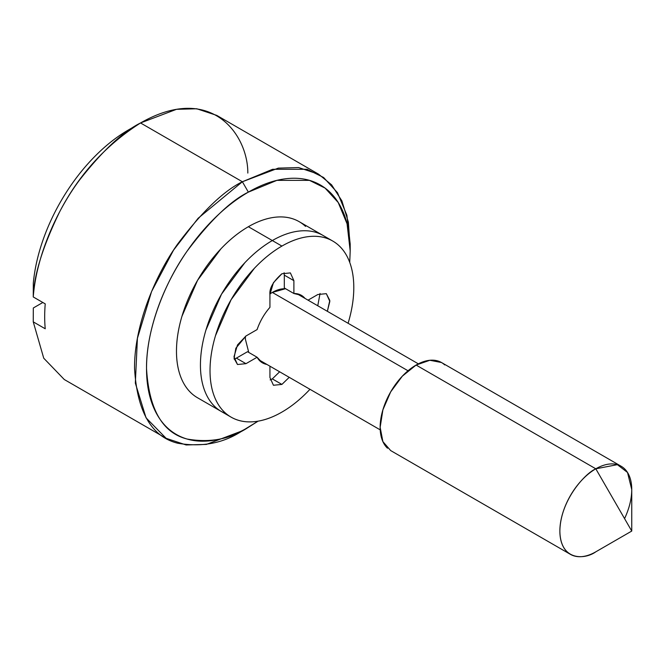 <?xml version="1.0" encoding="UTF-8"?>
<svg xmlns="http://www.w3.org/2000/svg" width="665" height="665" viewBox="0 0 665 665"><rect width="100%" height="100%" fill="white"/><g stroke="black" fill="none" stroke-linecap="round" stroke-linejoin="round"><path stroke-width="1" d="M444.694 364.91A50.831 29.343 120 0 0 416.099 365.052L595.807 468.808A50.831 29.343 -60 0 1 624.41 468.667A50.831 29.343 -60 0 1 624.56 518.617M595.807 551.817L631.75 531.061L631.75 489.565L627.519 472.474L617.369 464.66L595.807 468.808L631.75 531.061L595.807 551.817L631.75 531.061L595.807 468.808C585.291 473.214 560.354 500.063 559.864 531.061C560.354 561.501 585.291 559.556 595.807 551.817A50.831 29.343 -60 0 1 567.212 551.967A50.831 29.343 -60 0 1 563.604 510.479A50.831 29.343 -60 0 1 595.807 468.808L416.099 365.052L402.342 376.157L390.679 391.885L382.89 409.848L380.156 427.312L382.89 441.61L390.679 450.579L570.395 554.336M285.734 288.81A38.121 22.012 120 0 0 272.326 292.425L408.019 370.771L272.326 292.425L269.94 293.913M350.197 250.921L350.197 244.005L346.881 215.277L337.512 192.734L323.614 177.489L307.072 169.301L272.567 169.301L242.376 181.753C223.631 190.913 202.069 211.661 177.68 244.005C154.521 276.482 134.114 326.49 134.546 368.51C137.131 411.801 151.504 436.706 177.68 443.223C202.069 447.404 223.631 443.247 242.376 430.77L258.111 421.153L248.361 427.312C230.664 439.1 210.298 443.015 187.264 439.066C162.543 432.915 148.968 409.399 146.524 368.51C146.125 328.826 165.394 281.594 187.264 250.921C210.298 220.373 230.664 200.78 248.361 192.127L276.881 180.365L309.466 180.365L325.094 188.104L338.219 202.501L347.063 223.789L350.197 250.921L349.732 262.417L350.197 250.921C350.197 235.327 347.62 221.819 342.45 210.398C337.28 198.976 329.923 190.506 320.372 184.995C310.821 179.483 299.815 177.339 287.338 178.577C274.861 179.816 261.869 184.33 248.361 192.127C234.861 199.924 221.869 210.406 209.392 223.581C196.915 236.748 185.901 251.603 176.35 268.145C166.807 284.678 159.442 301.644 154.28 319.034C149.11 336.432 146.524 352.924 146.524 368.51C146.524 384.104 149.11 397.612 154.28 409.041C159.442 420.463 166.807 428.933 176.35 434.445C185.901 439.956 196.915 442.092 209.392 440.862C221.869 439.623 234.861 435.11 248.361 427.312L242.376 430.77L206.433 444.403L186.125 444.96L166.125 438.318L146.051 417.836L135.336 383.107L137.414 338.327L151.587 291.503L173.515 250.19L198.103 218.286L242.376 181.753L248.361 192.127L242.376 181.753L278.319 168.12L298.627 167.563L318.618 174.197L331.611 184.845L341.893 200.888L348.352 222.093L350.156 247.513M305.559 226.416A101.662 58.695 120 0 0 248.361 226.715L272.326 240.547C281.86 235.044 291.029 231.852 299.832 230.979C308.643 230.107 316.415 231.619 323.157 235.51C316.415 231.619 308.643 230.107 299.832 230.979C291.029 231.852 281.86 235.044 272.326 240.547L248.361 226.715A101.662 58.695 120 0 0 183.956 310.048A101.662 58.695 120 0 0 191.163 393.015M318.618 174.197L216.782 115.402L196.79 108.769L176.483 109.326L140.539 122.959C122.85 131.745 102.443 150.864 79.318 180.315C57.257 209.949 36.417 255.335 33.25 296.956L45.228 303.872A152.493 88.038 120 0 0 45.228 328.776L33.25 321.86L33.316 307.986L33.25 321.86L43.74 358.211L64.289 379.524L166.125 438.318M33.25 321.86L45.228 328.776A152.493 88.038 -60 0 1 45.228 303.872L33.25 296.956L33.316 283.082A135.544 78.262 120 0 1 128.553 129.875C116.782 136.674 105.386 145.668 94.388 156.874C83.383 168.07 73.491 180.739 64.705 194.87C55.927 208.993 48.828 223.664 43.416 238.868C38.013 254.063 34.647 268.81 33.316 283.082L33.25 296.956C33.948 275.002 42.718 246.673 59.567 211.994C78.761 174.828 105.743 145.145 140.539 122.959L242.376 181.753L140.539 122.959C211.47 82.41 248.053 135.053 247.821 173.075M42.834 302.492L33.316 307.986L42.834 302.492M140.539 122.959L128.553 129.875M226.507 413.979L221.495 411.593C214.753 407.703 209.558 401.726 205.909 393.663C202.268 385.6 200.439 376.066 200.439 365.052C200.439 354.046 202.268 342.409 205.909 330.131L221.495 294.204L244.82 262.75C253.623 253.448 262.791 246.05 272.326 240.547A101.662 58.695 120 0 0 207.912 323.88A101.662 58.695 120 0 0 215.128 406.855A101.662 58.695 -60 0 1 207.912 323.88A101.662 58.695 -60 0 1 272.326 240.547L281.91 246.083L272.326 240.547C262.791 246.05 253.623 253.448 244.82 262.75L221.495 294.204L205.909 330.131C202.268 342.409 200.439 354.046 200.439 365.052C200.439 376.066 202.268 385.6 205.909 393.663C209.558 401.726 214.753 407.703 221.495 411.593L226.507 413.979M285.551 288.701L272.326 292.425M245.46 336.307L245.368 339.117L248.76 352.433M231.079 417.13C237.821 421.02 245.593 422.524 254.404 421.66C263.207 420.787 272.376 417.595 281.91 412.092A101.662 58.695 -60 0 1 224.712 412.383A101.662 58.695 -60 0 1 217.497 329.416A101.662 58.695 -60 0 1 281.91 246.083C272.376 251.586 263.207 258.984 254.404 268.278L231.079 299.74L215.493 335.667C211.852 347.936 210.024 359.582 210.024 370.588C210.024 381.594 211.852 391.128 215.493 399.191C219.142 407.254 224.338 413.239 231.079 417.13L197.53 397.761C190.789 393.871 185.602 387.886 181.952 379.823C178.303 371.76 176.474 362.226 176.474 351.22C176.474 340.214 178.303 328.568 181.952 316.299L197.53 280.372L220.855 248.91C229.658 239.616 238.835 232.218 248.361 226.715C257.895 221.212 267.064 218.02 275.875 217.147C284.678 216.275 292.45 217.788 299.192 221.678L332.741 241.046C326 237.156 318.227 235.643 309.416 236.516C300.613 237.388 291.445 240.58 281.91 246.083A101.662 58.695 -60 0 1 339.108 245.784A101.662 58.695 -60 0 1 348.094 323.273L348.319 322.508C351.968 310.231 353.797 298.593 353.797 287.588C353.797 276.574 351.968 267.039 348.319 258.976C344.678 250.913 339.483 244.936 332.741 241.046M621.226 466.29L441.51 362.533L429.848 360.272L416.099 365.052A50.831 29.343 120 0 0 383.888 406.722A50.831 29.343 120 0 0 387.496 448.21M270.131 379.923L272.326 378.892L281.91 384.42L273.44 385.259L269.932 377.504L269.932 366.191L269.932 377.504L273.44 385.259L281.91 384.42L272.301 378.9L279.632 371.793M281.91 412.092C291.445 406.589 300.613 399.191 309.416 389.89L309.973 389.308M284.304 275.135L293.888 280.663L290.381 272.908L281.91 273.747C273.24 281.436 269.25 288.352 269.932 294.504L269.932 307.346C264.204 313.922 259.932 321.336 257.097 329.582L245.967 336L235.876 348.194L234.072 358.377L237.496 364.511L245.967 363.672L236.383 358.136L247.513 351.71L236.383 358.136L245.967 363.672L257.097 357.246L247.513 351.71L257.097 357.246L262.426 362.832L266.889 364.437A38.969 22.502 -60 0 1 257.097 357.246L245.967 363.672L237.496 364.511L233.989 356.756L237.496 344.944L245.967 336L257.097 329.582A38.969 22.502 -60 0 1 269.932 307.346L269.932 294.504L273.44 282.692L281.91 273.747L290.381 272.908L293.888 280.663L293.888 293.514A38.969 22.502 -60 0 1 305.011 298.402L301.395 295.335L293.888 293.514L284.304 287.978L284.304 275.135L284.304 287.978L293.888 293.514L293.888 280.663L284.304 275.135L284.105 272.716M308.053 300.156L317.853 294.504L326.324 293.664L329.832 301.42L327.355 311.303L329.798 300.422L326.324 293.664L317.853 294.504L308.053 300.156M289.225 377.329L281.91 384.42L289.225 377.329M317.762 305.767L320.048 293.465M234.188 359.175L236.383 358.136M418.343 363.838L296.931 293.739M248.361 427.312L242.376 430.77M380.222 429.864L258.81 359.765"/></g></svg>
